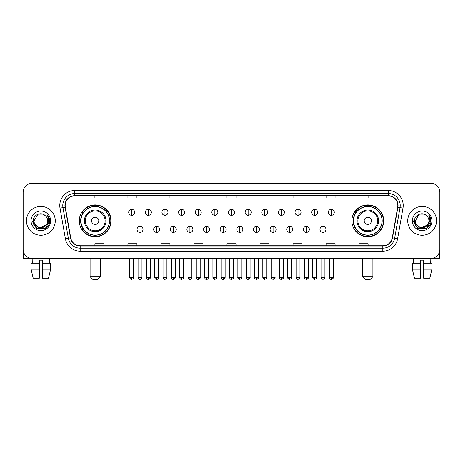 <?xml version="1.0" encoding="UTF-8"?>
<svg xmlns="http://www.w3.org/2000/svg" width="463" height="463" viewBox="0 0 463 463"><rect width="100%" height="100%" fill="white"/><g stroke="black" fill="none" stroke-linecap="round" stroke-linejoin="round"><path stroke-width="0.69" d="M351.886 220.845A15.91 15.91 0 0 0 367.796 236.755A15.91 15.91 0 0 0 383.711 220.845A15.91 15.91 0 0 0 367.796 204.93A15.91 15.91 0 0 0 351.886 220.845M79.289 220.845A15.91 15.91 0 0 0 95.204 236.755A15.91 15.91 0 0 0 111.114 220.845A15.91 15.91 0 0 0 95.204 204.93A15.91 15.91 0 0 0 79.289 220.845M83.108 228.948A14.561 14.561 0 0 1 83.108 212.737M355.7 228.948A14.561 14.561 0 0 1 355.7 212.737M23.15 192.324L23.15 249.36A9.005 9.005 0 0 0 32.155 258.371L430.845 258.371A9.005 9.005 0 0 0 439.85 249.36L439.85 192.324A9.005 9.005 0 0 0 430.845 183.313L32.155 183.313A9.005 9.005 0 0 0 23.15 192.324L23.15 249.36M26.455 220.845A14.411 14.411 0 0 0 40.866 235.25A14.411 14.411 0 0 0 55.271 220.845A14.411 14.411 0 0 0 40.866 206.434A14.411 14.411 0 0 0 26.455 220.845A14.411 14.411 0 0 0 40.866 235.25A14.411 14.411 0 0 0 55.271 220.845A14.411 14.411 0 0 0 40.866 206.434A14.411 14.411 0 0 0 26.455 220.845M407.729 220.845A14.411 14.411 0 0 0 422.134 235.25A14.411 14.411 0 0 0 436.545 220.845A14.411 14.411 0 0 0 422.134 206.434A14.411 14.411 0 0 0 407.729 220.845A14.411 14.411 0 0 0 422.134 235.25A14.411 14.411 0 0 0 436.545 220.845A14.411 14.411 0 0 0 422.134 206.434A14.411 14.411 0 0 0 407.729 220.845M65.179 205.531A9.607 9.607 0 0 1 74.786 195.924L388.214 195.924A9.607 9.607 0 0 1 397.676 207.198L392.277 237.82A9.607 9.607 0 0 1 382.814 245.76L80.186 245.76A9.607 9.607 0 0 1 70.723 237.82L65.324 207.198A9.607 9.607 0 0 1 65.179 205.531M64.942 205.531A9.845 9.845 0 0 0 65.092 207.239L70.492 237.86A9.845 9.845 0 0 0 80.186 245.998L382.814 245.998A9.845 9.845 0 0 0 392.508 237.86L397.908 207.239A9.845 9.845 0 0 0 388.214 195.687L74.786 195.687A9.845 9.845 0 0 0 64.942 205.531M60.005 208.136A15.013 15.013 0 0 1 74.786 190.519L388.214 190.519A15.013 15.013 0 0 1 402.995 208.136L397.595 238.758A15.013 15.013 0 0 1 382.814 251.166L80.186 251.166A15.013 15.013 0 0 1 65.405 238.758L60.005 208.136L62.962 207.615A12.009 12.009 0 0 1 74.786 193.522L388.214 193.522A12.009 12.009 0 0 1 400.038 207.615L394.638 238.237A12.009 12.009 0 0 1 382.814 248.162L80.186 248.162A12.009 12.009 0 0 1 68.362 238.237L62.962 207.615A12.009 12.009 0 0 1 62.777 205.531M430.845 183.313L32.155 183.313M32.288 263.175L32.155 258.371L430.845 258.371L430.712 263.175M439.85 249.36L439.85 192.324M392.508 237.86L394.638 238.237L400.038 207.615L402.995 208.136M226.997 195.924L226.997 197.956L236.003 197.956L236.003 195.924M193.974 195.924L193.974 197.956L202.979 197.956L202.979 195.924M160.95 195.924L160.95 197.956L169.956 197.956L169.956 195.924M127.927 195.924L127.927 197.956L136.932 197.956L136.932 195.924M94.903 195.924L94.903 197.956L103.909 197.956L103.909 195.924M260.021 195.924L260.021 197.956L269.026 197.956L269.026 195.924M293.044 195.924L293.044 197.956L302.05 197.956L302.05 195.924M326.068 195.924L326.068 197.956L335.073 197.956L335.073 195.924M359.091 195.924L359.091 197.956L368.097 197.956L368.097 195.924M236.003 245.76L236.003 243.729L226.997 243.729L226.997 245.76M202.979 245.76L202.979 243.729L193.974 243.729L193.974 245.76M169.956 245.76L169.956 243.729L160.95 243.729L160.95 245.76M136.932 245.76L136.932 243.729L127.927 243.729L127.927 245.76M103.909 245.76L103.909 243.729L94.903 243.729L94.903 245.76M269.026 245.76L269.026 243.729L260.021 243.729L260.021 245.76M302.05 245.76L302.05 243.729L293.044 243.729L293.044 245.76M335.073 245.76L335.073 243.729L326.068 243.729L326.068 245.76M368.097 245.76L368.097 243.729L359.091 243.729L359.091 245.76M46.063 225.203C42.463 230.07 33.724 226.957 34.077 220.845C33.66 229.596 48.065 229.596 47.648 220.845C48.065 229.596 33.66 229.596 34.077 220.845L37.468 214.965L44.257 214.965L45.31 215.717C41.143 211.354 33.128 214.948 33.203 220.845C32.439 231.315 49.419 231.593 49.697 221.349L49.709 220.845C49.686 218.617 48.945 216.661 47.492 214.977L48.661 220.845L46.063 225.203A6.783 6.783 0 0 0 47.648 220.845C48.065 229.596 33.66 229.596 34.077 220.845L37.468 214.965M47.648 220.845A6.783 6.783 0 0 0 45.31 215.717M46.497 224.839L39.419 228.051L33.411 223.044M31.073 220.845A9.787 9.787 0 0 0 40.866 230.632A9.787 9.787 0 0 0 50.652 220.845A9.787 9.787 0 0 0 40.866 211.053A9.787 9.787 0 0 0 31.073 220.845M47.492 214.977L49.709 221.1L49.298 218.16L49.709 221.1L49.298 218.16L49.709 221.1L47.556 215.052L49.709 221.1L47.556 215.052L49.709 220.845L45.287 228.508L36.438 228.508L32.016 220.845M47.556 215.052L49.709 221.106M23.451 251.669L23.451 258.371L58.274 258.371M31.067 263.175L31.067 269.177L33.203 278.182L31.067 269.177L31.067 263.175L39.361 263.175L39.361 260.171L42.364 260.171L42.364 263.175L50.658 263.175L50.658 269.177L48.522 278.182L50.658 269.177L42.364 269.177L42.364 263.175M49.57 258.371L49.437 263.175M39.361 263.175L39.361 278.182L33.203 278.182M31.067 269.177L39.361 269.177M48.522 278.182L42.364 278.182L42.364 269.177M97.305 279.687L93.098 279.687L90.1 276.683L100.303 276.683L97.305 279.687M98.804 220.845A3.6 3.6 0 0 0 95.204 217.24A3.6 3.6 0 0 0 91.599 220.845A3.6 3.6 0 0 0 95.204 224.445A3.6 3.6 0 0 0 98.804 220.845M106.01 220.845A10.805 10.805 0 0 0 95.204 210.034A10.805 10.805 0 0 0 84.393 220.845A10.805 10.805 0 0 0 95.204 231.65A10.805 10.805 0 0 0 106.01 220.845A10.805 10.805 0 0 1 95.204 231.65A10.805 10.805 0 0 1 84.393 220.845M109.465 220.845A14.26 14.26 0 0 0 95.204 206.585A14.26 14.26 0 0 0 80.944 220.845A14.26 14.26 0 0 0 95.204 235.1A14.26 14.26 0 0 0 109.465 220.845M110.813 220.845A15.609 15.609 0 0 1 81.858 228.948L83.305 228.948A14.394 14.394 0 0 0 104.725 231.633A14.394 14.394 0 0 0 104.725 210.052A14.394 14.394 0 0 0 83.305 212.737L81.858 212.737A15.609 15.609 0 0 1 110.813 220.845M369.902 279.687L365.695 279.687L362.697 276.683L372.9 276.683L369.902 279.687M371.401 220.845A3.6 3.6 0 0 0 367.796 217.24A3.6 3.6 0 0 0 364.196 220.845A3.6 3.6 0 0 0 367.796 224.445A3.6 3.6 0 0 0 371.401 220.845M378.607 220.845A10.805 10.805 0 0 0 367.796 210.034A10.805 10.805 0 0 0 356.99 220.845A10.805 10.805 0 0 0 367.796 231.65A10.805 10.805 0 0 0 378.607 220.845A10.805 10.805 0 0 1 367.796 231.65A10.805 10.805 0 0 1 356.99 220.845M382.056 220.845A14.26 14.26 0 0 0 367.796 206.585A14.26 14.26 0 0 0 353.535 220.845A14.26 14.26 0 0 0 367.796 235.1A14.26 14.26 0 0 0 382.056 220.845M383.41 220.845A15.609 15.609 0 0 1 354.455 228.948L355.902 228.948A14.394 14.394 0 0 0 377.322 231.633A14.394 14.394 0 0 0 377.322 210.052A14.394 14.394 0 0 0 355.902 212.737L354.455 212.737A15.609 15.609 0 0 1 383.41 220.845M131.706 209.345A3.004 3.004 0 0 0 128.708 212.343A3.004 3.004 0 0 0 131.706 215.347A3.004 3.004 0 0 0 134.71 212.343A3.004 3.004 0 0 0 131.706 209.345L131.706 215.347A3.004 3.004 0 0 0 134.71 212.343A3.004 3.004 0 0 0 131.706 209.345M148.339 209.345A3.004 3.004 0 0 0 145.336 212.343A3.004 3.004 0 0 0 148.339 215.347A3.004 3.004 0 0 0 151.343 212.343A3.004 3.004 0 0 0 148.339 209.345L148.339 215.347A3.004 3.004 0 0 0 151.343 212.343A3.004 3.004 0 0 0 148.339 209.345M164.973 209.345A3.004 3.004 0 0 0 161.969 212.343A3.004 3.004 0 0 0 164.973 215.347A3.004 3.004 0 0 0 167.976 212.343A3.004 3.004 0 0 0 164.973 209.345L164.973 215.347A3.004 3.004 0 0 0 167.976 212.343A3.004 3.004 0 0 0 164.973 209.345M181.606 209.345A3.004 3.004 0 0 0 178.602 212.343A3.004 3.004 0 0 0 181.606 215.347A3.004 3.004 0 0 0 184.604 212.343A3.004 3.004 0 0 0 181.606 209.345L181.606 215.347A3.004 3.004 0 0 0 184.604 212.343A3.004 3.004 0 0 0 181.606 209.345M198.233 209.345A3.004 3.004 0 0 0 195.236 212.343A3.004 3.004 0 0 0 198.233 215.347A3.004 3.004 0 0 0 201.237 212.343A3.004 3.004 0 0 0 198.233 209.345L198.233 215.347A3.004 3.004 0 0 0 201.237 212.343A3.004 3.004 0 0 0 198.233 209.345M214.867 209.345A3.004 3.004 0 0 0 211.863 212.343A3.004 3.004 0 0 0 214.867 215.347A3.004 3.004 0 0 0 217.87 212.343A3.004 3.004 0 0 0 214.867 209.345L214.867 215.347A3.004 3.004 0 0 0 217.87 212.343A3.004 3.004 0 0 0 214.867 209.345M231.5 209.345A3.004 3.004 0 0 0 228.496 212.343A3.004 3.004 0 0 0 231.5 215.347A3.004 3.004 0 0 0 234.504 212.343A3.004 3.004 0 0 0 231.5 209.345L231.5 215.347A3.004 3.004 0 0 0 234.504 212.343A3.004 3.004 0 0 0 231.5 209.345M248.133 209.345A3.004 3.004 0 0 0 245.13 212.343A3.004 3.004 0 0 0 248.133 215.347A3.004 3.004 0 0 0 251.137 212.343A3.004 3.004 0 0 0 248.133 209.345L248.133 215.347A3.004 3.004 0 0 0 251.137 212.343A3.004 3.004 0 0 0 248.133 209.345M264.767 209.345A3.004 3.004 0 0 0 261.763 212.343A3.004 3.004 0 0 0 264.767 215.347A3.004 3.004 0 0 0 267.764 212.343A3.004 3.004 0 0 0 264.767 209.345L264.767 215.347A3.004 3.004 0 0 0 267.764 212.343A3.004 3.004 0 0 0 264.767 209.345M281.394 209.345A3.004 3.004 0 0 0 278.396 212.343A3.004 3.004 0 0 0 281.394 215.347A3.004 3.004 0 0 0 284.398 212.343A3.004 3.004 0 0 0 281.394 209.345L281.394 215.347A3.004 3.004 0 0 0 284.398 212.343A3.004 3.004 0 0 0 281.394 209.345M298.027 209.345A3.004 3.004 0 0 0 295.024 212.343A3.004 3.004 0 0 0 298.027 215.347A3.004 3.004 0 0 0 301.031 212.343A3.004 3.004 0 0 0 298.027 209.345L298.027 215.347A3.004 3.004 0 0 0 301.031 212.343A3.004 3.004 0 0 0 298.027 209.345M314.661 209.345A3.004 3.004 0 0 0 311.657 212.343A3.004 3.004 0 0 0 314.661 215.347A3.004 3.004 0 0 0 317.664 212.343A3.004 3.004 0 0 0 314.661 209.345L314.661 215.347A3.004 3.004 0 0 0 317.664 212.343A3.004 3.004 0 0 0 314.661 209.345M331.294 209.345A3.004 3.004 0 0 0 328.29 212.343A3.004 3.004 0 0 0 331.294 215.347A3.004 3.004 0 0 0 334.292 212.343A3.004 3.004 0 0 0 331.294 209.345L331.294 215.347A3.004 3.004 0 0 0 334.292 212.343A3.004 3.004 0 0 0 331.294 209.345M140.023 226.395A3.004 3.004 0 0 0 137.025 229.399A3.004 3.004 0 0 0 140.023 232.403A3.004 3.004 0 0 0 143.026 229.399A3.004 3.004 0 0 0 140.023 226.395L140.023 232.403A3.004 3.004 0 0 0 143.026 229.399A3.004 3.004 0 0 0 140.023 226.395M156.656 226.395A3.004 3.004 0 0 0 153.652 229.399A3.004 3.004 0 0 0 156.656 232.403A3.004 3.004 0 0 0 159.66 229.399A3.004 3.004 0 0 0 156.656 226.395L156.656 232.403A3.004 3.004 0 0 0 159.66 229.399A3.004 3.004 0 0 0 156.656 226.395M173.289 226.395A3.004 3.004 0 0 0 170.286 229.399A3.004 3.004 0 0 0 173.289 232.403A3.004 3.004 0 0 0 176.293 229.399A3.004 3.004 0 0 0 173.289 226.395L173.289 232.403A3.004 3.004 0 0 0 176.293 229.399A3.004 3.004 0 0 0 173.289 226.395M189.923 226.395A3.004 3.004 0 0 0 186.919 229.399A3.004 3.004 0 0 0 189.923 232.403A3.004 3.004 0 0 0 192.921 229.399A3.004 3.004 0 0 0 189.923 226.395L189.923 232.403A3.004 3.004 0 0 0 192.921 229.399A3.004 3.004 0 0 0 189.923 226.395M206.55 226.395A3.004 3.004 0 0 0 203.552 229.399A3.004 3.004 0 0 0 206.55 232.403A3.004 3.004 0 0 0 209.554 229.399A3.004 3.004 0 0 0 206.55 226.395L206.55 232.403A3.004 3.004 0 0 0 209.554 229.399A3.004 3.004 0 0 0 206.55 226.395M223.183 226.395A3.004 3.004 0 0 0 220.18 229.399A3.004 3.004 0 0 0 223.183 232.403A3.004 3.004 0 0 0 226.187 229.399A3.004 3.004 0 0 0 223.183 226.395L223.183 232.403A3.004 3.004 0 0 0 226.187 229.399A3.004 3.004 0 0 0 223.183 226.395M239.817 226.395A3.004 3.004 0 0 0 236.813 229.399A3.004 3.004 0 0 0 239.817 232.403A3.004 3.004 0 0 0 242.82 229.399A3.004 3.004 0 0 0 239.817 226.395L239.817 232.403A3.004 3.004 0 0 0 242.82 229.399A3.004 3.004 0 0 0 239.817 226.395M256.45 226.395A3.004 3.004 0 0 0 253.446 229.399A3.004 3.004 0 0 0 256.45 232.403A3.004 3.004 0 0 0 259.448 229.399A3.004 3.004 0 0 0 256.45 226.395L256.45 232.403A3.004 3.004 0 0 0 259.448 229.399A3.004 3.004 0 0 0 256.45 226.395M273.077 226.395A3.004 3.004 0 0 0 270.079 229.399A3.004 3.004 0 0 0 273.077 232.403A3.004 3.004 0 0 0 276.081 229.399A3.004 3.004 0 0 0 273.077 226.395L273.077 232.403A3.004 3.004 0 0 0 276.081 229.399A3.004 3.004 0 0 0 273.077 226.395M289.711 226.395A3.004 3.004 0 0 0 286.707 229.399A3.004 3.004 0 0 0 289.711 232.403A3.004 3.004 0 0 0 292.714 229.399A3.004 3.004 0 0 0 289.711 226.395L289.711 232.403A3.004 3.004 0 0 0 292.714 229.399A3.004 3.004 0 0 0 289.711 226.395M306.344 226.395A3.004 3.004 0 0 0 303.34 229.399A3.004 3.004 0 0 0 306.344 232.403A3.004 3.004 0 0 0 309.348 229.399A3.004 3.004 0 0 0 306.344 226.395L306.344 232.403A3.004 3.004 0 0 0 309.348 229.399A3.004 3.004 0 0 0 306.344 226.395M322.977 226.395A3.004 3.004 0 0 0 319.974 229.399A3.004 3.004 0 0 0 322.977 232.403A3.004 3.004 0 0 0 325.975 229.399A3.004 3.004 0 0 0 322.977 226.395L322.977 232.403A3.004 3.004 0 0 0 325.975 229.399A3.004 3.004 0 0 0 322.977 226.395M439.549 251.669L439.549 258.371L404.726 258.371M412.342 263.175L412.342 269.177L414.478 278.182L412.342 269.177L412.342 263.175L420.635 263.175L420.635 260.171L423.639 260.171L423.639 263.175L431.933 263.175L431.933 269.177L429.797 278.182L431.933 269.177L423.639 269.177L423.639 263.175M420.635 263.175L420.635 278.182L414.478 278.182M412.342 269.177L420.635 269.177M429.797 278.182L423.639 278.182L423.639 269.177M413.43 258.371L413.563 263.175M428.923 220.845C429.34 229.596 414.935 229.596 415.352 220.845L418.743 214.965L425.532 214.965L426.579 215.717C422.418 211.354 414.402 214.948 414.478 220.845C413.714 231.315 430.694 231.593 430.972 221.349L430.984 220.845C430.96 218.617 430.22 216.661 428.767 214.977L429.936 220.845L427.337 225.203A6.783 6.783 0 0 0 428.923 220.845C429.34 229.596 414.935 229.596 415.352 220.845C414.935 229.596 429.34 229.596 428.923 220.845A6.783 6.783 0 0 0 426.579 215.717M427.337 225.203C423.738 230.07 414.998 226.957 415.352 220.845M427.771 224.839L420.693 228.051L414.686 223.044M412.348 220.845A9.787 9.787 0 0 0 422.134 230.632A9.787 9.787 0 0 0 431.927 220.845A9.787 9.787 0 0 0 422.134 211.053A9.787 9.787 0 0 0 412.348 220.845M428.767 214.977L430.984 221.1L430.573 218.16L430.984 221.1L430.573 218.16L430.984 221.1L428.831 215.052L430.984 221.1L428.831 215.052L430.984 220.845L426.562 228.508L417.713 228.508L413.291 220.845M428.831 215.052L430.984 221.106M388.214 190.519L388.214 195.687M62.962 207.615L65.092 207.239M80.186 251.166L80.186 245.998M382.814 245.998L382.814 251.166M65.405 238.758L70.492 237.86M397.908 207.239L400.038 207.615M74.786 190.519L74.786 195.687M394.638 238.237L397.595 238.758M105.13 220.845A9.931 9.931 0 0 0 95.204 210.914A9.931 9.931 0 0 0 85.273 220.845A9.931 9.931 0 0 0 95.204 230.771A9.931 9.931 0 0 0 105.13 220.845M377.727 220.845A9.931 9.931 0 0 0 367.796 210.914A9.931 9.931 0 0 0 357.87 220.845A9.931 9.931 0 0 0 367.796 230.771A9.931 9.931 0 0 0 377.727 220.845M131.706 277.435L129.756 277.435C130.097 278.824 130.745 279.473 131.706 279.386L131.706 277.435L133.662 277.435L133.662 258.371M148.339 277.435L146.389 277.435C146.73 278.824 147.379 279.473 148.339 279.386L148.339 277.435L150.29 277.435L150.29 258.371M164.973 277.435L163.022 277.435C163.364 278.824 164.012 279.473 164.973 279.386L164.973 277.435L166.923 277.435L166.923 258.371M181.606 277.435L179.65 277.435C179.991 278.824 180.645 279.473 181.606 279.386L181.606 277.435L183.556 277.435L183.556 258.371M198.233 277.435L196.283 277.435C196.625 278.824 197.279 279.473 198.233 279.386L198.233 277.435L200.19 277.435L200.19 258.371M214.867 277.435L212.916 277.435C213.258 278.824 213.906 279.473 214.867 279.386L214.867 277.435L216.817 277.435L216.817 258.371M231.5 277.435L229.55 277.435C229.891 278.824 230.539 279.473 231.5 279.386L231.5 277.435L233.45 277.435L233.45 258.371M248.133 277.435L246.183 277.435C246.519 278.824 247.173 279.473 248.133 279.386L248.133 277.435L250.084 277.435L250.084 258.371M264.767 277.435L262.81 277.435C263.152 278.824 263.806 279.473 264.767 279.386L264.767 277.435L266.717 277.435L266.717 258.371M281.394 277.435L279.444 277.435C279.785 278.824 280.433 279.473 281.394 279.386L281.394 277.435L283.35 277.435L283.35 258.371M298.027 277.435L296.077 277.435C296.418 278.824 297.067 279.473 298.027 279.386L298.027 277.435L299.978 277.435L299.978 258.371M314.661 277.435L312.71 277.435C313.052 278.824 313.7 279.473 314.661 279.386L314.661 277.435L316.611 277.435L316.611 258.371M331.294 277.435L329.338 277.435C329.679 278.824 330.333 279.473 331.294 279.386L331.294 277.435L333.244 277.435L333.244 258.371M140.023 277.435L138.072 277.435C138.414 278.824 139.062 279.473 140.023 279.386L140.023 277.435L141.973 277.435L141.973 258.371M156.656 277.435L154.706 277.435C155.047 278.824 155.695 279.473 156.656 279.386L156.656 277.435L158.606 277.435L158.606 258.371M173.289 277.435L171.339 277.435C171.675 278.824 172.329 279.473 173.289 279.386L173.289 277.435L175.24 277.435L175.24 258.371M189.923 277.435L187.966 277.435C188.308 278.824 188.962 279.473 189.923 279.386L189.923 277.435L191.873 277.435L191.873 258.371M206.55 277.435L204.6 277.435C204.941 278.824 205.589 279.473 206.55 279.386L206.55 277.435L208.506 277.435L208.506 258.371M223.183 277.435L221.233 277.435C221.574 278.824 222.223 279.473 223.183 279.386L223.183 277.435L225.134 277.435L225.134 258.371M239.817 277.435L237.866 277.435C237.467 278.055 238.121 278.709 239.817 279.386L239.817 277.435L241.767 277.435L241.767 258.371M256.45 277.435L254.494 277.435C254.1 278.055 254.748 278.709 256.45 279.386L256.45 277.435L258.4 277.435L258.4 258.371M273.077 277.435L271.127 277.435C270.733 278.055 271.382 278.709 273.077 279.386L273.077 277.435L275.034 277.435L275.034 258.371M289.711 277.435L287.76 277.435C287.367 278.055 288.015 278.709 289.711 279.386L289.711 277.435L291.661 277.435L291.661 258.371M306.344 277.435L304.394 277.435C303.994 278.055 304.648 278.709 306.344 279.386L306.344 277.435L308.294 277.435L308.294 258.371M322.977 277.435L321.027 277.435C320.627 278.055 321.281 278.709 322.977 279.386L322.977 277.435L324.928 277.435L324.928 258.371M100.303 258.371L100.303 276.683M90.1 258.371L90.1 276.683M372.9 258.371L372.9 276.683M362.697 258.371L362.697 276.683M129.756 277.435L129.756 258.371M133.662 277.435C134.056 278.055 133.408 278.709 131.706 279.386M146.389 277.435L146.389 258.371M150.29 277.435C150.689 278.055 150.035 278.709 148.339 279.386M163.022 277.435L163.022 258.371M166.923 277.435C167.317 278.055 166.668 278.709 164.973 279.386M179.65 277.435L179.65 258.371M183.556 277.435C183.95 278.055 183.302 278.709 181.606 279.386M196.283 277.435L196.283 258.371M200.19 277.435C200.583 278.055 199.935 278.709 198.233 279.386M212.916 277.435L212.916 258.371M216.817 277.435C217.216 278.055 216.562 278.709 214.867 279.386M229.55 277.435L229.55 258.371M233.45 277.435C233.85 278.055 233.196 278.709 231.5 279.386M246.183 277.435L246.183 258.371M250.084 277.435C250.477 278.055 249.829 278.709 248.133 279.386M262.81 277.435L262.81 258.371M266.717 277.435C267.11 278.055 266.462 278.709 264.767 279.386M279.444 277.435L279.444 258.371M283.35 277.435C283.744 278.055 283.096 278.709 281.394 279.386M296.077 277.435L296.077 258.371M299.978 277.435C300.377 278.055 299.723 278.709 298.027 279.386M312.71 277.435L312.71 258.371M316.611 277.435C317.005 278.055 316.356 278.709 314.661 279.386M329.338 277.435L329.338 258.371M333.244 277.435C333.638 278.055 332.99 278.709 331.294 279.386M138.072 277.435L138.072 258.371M141.973 277.435C141.637 278.824 140.983 279.473 140.023 279.386M154.706 277.435L154.706 258.371M158.606 277.435C158.265 278.824 157.617 279.473 156.656 279.386M171.339 277.435L171.339 258.371M175.24 277.435C174.898 278.824 174.25 279.473 173.289 279.386M187.966 277.435L187.966 258.371M191.873 277.435C191.532 278.824 190.878 279.473 189.923 279.386M204.6 277.435L204.6 258.371M208.506 277.435C208.165 278.824 207.511 279.473 206.55 279.386M221.233 277.435L221.233 258.371M225.134 277.435C224.792 278.824 224.144 279.473 223.183 279.386M237.866 277.435L237.866 258.371M241.767 277.435C242.161 278.055 241.512 278.709 239.817 279.386M254.494 277.435L254.494 258.371M258.4 277.435C258.794 278.055 258.146 278.709 256.45 279.386M271.127 277.435L271.127 258.371M275.034 277.435C275.427 278.055 274.779 278.709 273.077 279.386M287.76 277.435L287.76 258.371M291.661 277.435C292.06 278.055 291.406 278.709 289.711 279.386M304.394 277.435L304.394 258.371M308.294 277.435C308.694 278.055 308.04 278.709 306.344 279.386M321.027 277.435L321.027 258.371M324.928 277.435C325.321 278.055 324.673 278.709 322.977 279.386"/></g></svg>
